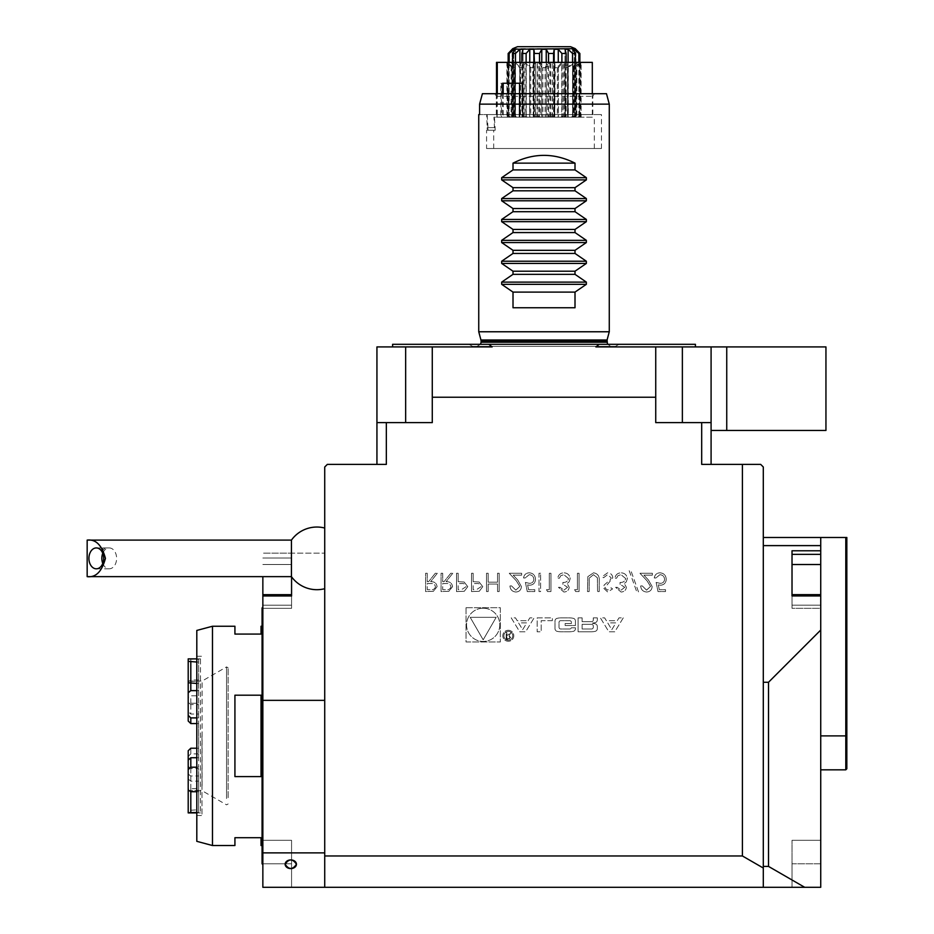 <?xml version="1.0" encoding="UTF-8"?>
<svg xmlns="http://www.w3.org/2000/svg" width="934" height="934" viewBox="0 0 934 934"><rect width="100%" height="100%" fill="white"/><g stroke="black" fill="none" stroke-linecap="round" stroke-linejoin="round"><path stroke-width="0.7" stroke-dasharray="4.67 3.5" d="M442.716 573.278L441.07 573.278L441.07 591.561L448.869 591.304L452.546 586.669C452.009 583.131 449.849 581.473 446.067 581.719L452.78 573.278L450.76 573.278L444.047 581.719L442.716 581.719L442.716 573.278L441.07 573.278L441.07 591.561L448.869 591.304L452.546 586.669C452.009 583.131 449.849 581.473 446.067 581.719L452.78 573.278L450.76 573.278L444.047 581.719L442.716 581.719L442.716 573.278M473.164 573.278L471.53 573.278L471.53 591.561L479.27 591.28L482.773 586.657L479.13 582.01L473.164 581.719L473.164 573.278L471.53 573.278L471.53 591.561L479.27 591.28L482.773 586.657L479.13 582.01L473.164 581.719L473.164 573.278M528.13 620.701L529.847 617.864L534.108 617.864L525.62 631.816L519.724 631.816L511.237 617.864L515.486 617.864L517.214 620.701L528.13 620.701L529.847 617.864L534.108 617.864L525.62 631.816L519.724 631.816L511.237 617.864L515.486 617.864L517.214 620.701L528.13 620.701M508.306 630.287A5.487 5.487 0 0 1 513.058 638.517A5.487 5.487 0 0 1 503.554 638.517A5.487 5.487 0 0 1 508.306 630.287A5.487 5.487 0 0 1 513.058 638.517A5.487 5.487 0 0 1 503.554 638.517A5.487 5.487 0 0 1 508.306 630.287M552.344 620.666L541.195 620.666L541.195 631.816L537.167 631.816L537.167 617.864L552.344 617.864L552.344 620.666L541.195 620.666L541.195 631.816L537.167 631.816L537.167 617.864L552.344 617.864L552.344 620.666M575.437 628.687A2.72 2.72 0 0 1 573.313 631.337A19.334 19.334 0 0 1 569.063 631.816L561.369 631.816A19.334 19.334 0 0 1 557.119 631.337A2.72 2.72 0 0 1 554.994 628.687L554.994 620.993A2.72 2.72 0 0 1 557.119 618.331A19.334 19.334 0 0 1 561.369 617.864L569.063 617.864A19.334 19.334 0 0 1 573.313 618.331A2.72 2.72 0 0 1 575.437 620.993L575.437 625.535L565.128 625.535L565.128 623.538L571.41 623.538L571.41 622.406A1.74 1.74 0 0 0 569.67 620.666L560.762 620.666A1.74 1.74 0 0 0 559.022 622.406L559.022 627.274A1.74 1.74 0 0 0 560.762 629.002L569.67 629.002A1.74 1.74 0 0 0 571.328 627.788L575.437 627.788L575.437 628.687A2.72 2.72 0 0 1 573.313 631.337A19.334 19.334 0 0 1 569.063 631.816L561.369 631.816A19.334 19.334 0 0 1 557.119 631.337A2.72 2.72 0 0 1 554.994 628.687L554.994 620.993A2.72 2.72 0 0 1 557.119 618.331A19.334 19.334 0 0 1 561.369 617.864L569.063 617.864A19.334 19.334 0 0 1 573.313 618.331A2.72 2.72 0 0 1 575.437 620.993L575.437 625.535L565.128 625.535L565.128 623.538L571.41 623.538L571.41 622.406A1.74 1.74 0 0 0 569.67 620.666L560.762 620.666A1.74 1.74 0 0 0 559.022 622.406L559.022 627.274A1.74 1.74 0 0 0 560.762 629.002L569.67 629.002A1.74 1.74 0 0 0 571.328 627.788L575.437 627.788L575.437 628.687M597.316 628.687A2.72 2.72 0 0 1 595.192 631.337A19.334 19.334 0 0 1 590.953 631.816L578.099 631.816L578.099 617.864L582.127 617.864L582.127 621.705L591.561 621.705A1.74 1.74 0 0 0 593.288 619.978L593.288 617.864L597.316 617.864L597.316 619.989A2.72 2.72 0 0 1 595.192 622.639A19.334 19.334 0 0 1 592.6 623.048L592.6 623.387A19.334 19.334 0 0 1 595.192 623.795A2.72 2.72 0 0 1 597.316 626.445L597.316 628.687A2.72 2.72 0 0 1 595.192 631.337A19.334 19.334 0 0 1 590.953 631.816L578.099 631.816L578.099 617.864L582.127 617.864L582.127 621.705L591.561 621.705A1.74 1.74 0 0 0 593.288 619.978L593.288 617.864L597.316 617.864L597.316 619.989A2.72 2.72 0 0 1 595.192 622.639A19.334 19.334 0 0 1 592.6 623.048L592.6 623.387A19.334 19.334 0 0 1 595.192 623.795A2.72 2.72 0 0 1 597.316 626.445L597.316 628.687M623.258 617.864L614.77 631.816L608.863 631.816L600.387 617.864L604.637 617.864L606.364 620.701L617.269 620.701L618.997 617.864L623.258 617.864L614.77 631.816L608.863 631.816L600.387 617.864L604.637 617.864L606.364 620.701L617.269 620.701L618.997 617.864L623.258 617.864M466.043 607.695L500.32 607.695L500.32 641.973L466.043 641.973L466.043 607.695L500.32 607.695L500.32 641.973L466.043 641.973L466.043 607.695M726.745 430.457L726.745 346.911L825.948 346.911L825.948 430.457L726.745 430.457L726.745 346.911L726.745 430.457L711.089 430.457L711.089 346.911L711.089 422.623L701.691 422.623L701.691 464.385L742.413 464.385L742.413 855.976L324.728 855.976L324.728 467L327.332 464.385L386.337 464.385L376.939 464.385L386.337 464.385L386.337 422.623L376.939 422.623L405.648 422.623L376.939 422.623L376.939 346.911L492.16 346.911L488.762 344.307L392.595 344.307M656.135 582.419L658.015 591.561L665.51 591.561L665.51 589.681L659.299 589.681L658.307 584.871L660.466 585.233C664.086 584.906 666 582.909 666.211 579.255C665.93 575.262 663.805 573.114 659.836 572.811C656.66 573.067 654.804 574.784 654.267 577.971L655.901 577.971L659.941 574.69C662.778 574.947 664.319 576.488 664.576 579.325C664.319 581.94 662.848 583.283 660.163 583.353L656.135 582.419L658.015 591.561L665.51 591.561L665.51 589.681L659.299 589.681L658.307 584.871L660.466 585.233C664.086 584.906 666 582.909 666.211 579.255C665.93 575.262 663.805 573.114 659.836 572.811C656.66 573.067 654.804 574.784 654.267 577.971L655.901 577.971L659.941 574.69C662.778 574.947 664.319 576.488 664.576 579.325C664.319 581.94 662.848 583.283 660.163 583.353L656.135 582.419M650.519 586.447L646.55 590.148L642.323 585.933L640.677 585.933C640.981 589.646 642.966 591.677 646.643 592.028C650.006 591.771 651.85 589.961 652.154 586.587L648.465 580.026L643.888 575.157L652.387 575.157L652.387 573.278L639.977 573.278L647.064 580.843L650.519 586.447L646.55 590.148L642.323 585.933L640.677 585.933C640.981 589.646 642.966 591.677 646.643 592.028C650.006 591.771 651.85 589.961 652.154 586.587L648.465 580.026L643.888 575.157L652.387 575.157L652.387 573.278L639.977 573.278L647.064 580.843L650.519 586.447M629.201 570.709L636.836 592.028L638.564 592.028L630.929 570.709L629.201 570.709L636.836 592.028L638.564 592.028L630.929 570.709L629.201 570.709M624.753 587.288L621.075 590.148L617.246 587.334L615.611 587.334L621.052 592.028C624.157 591.864 625.932 590.288 626.387 587.276L624.251 583.516L626.235 581.952L627.321 578.706C626.877 574.994 624.776 573.032 621.005 572.811C617.584 572.997 615.553 574.795 614.911 578.204L616.545 578.204L617.981 575.671L621.028 574.69L625.687 578.555C625.009 581.333 623.13 582.618 620.059 582.419L620.059 584.287L624.753 587.288L621.075 590.148L617.246 587.334L615.611 587.334L621.052 592.028C624.157 591.864 625.932 590.288 626.387 587.276L624.251 583.516L626.235 581.952L627.321 578.706C626.877 574.994 624.776 573.032 621.005 572.811C617.584 572.997 615.553 574.795 614.911 578.204L616.545 578.204L617.981 575.671L621.028 574.69L625.687 578.555C625.009 581.333 623.13 582.618 620.059 582.419L620.059 584.287L624.753 587.288M612.797 577.761C612.424 574.69 610.684 573.044 607.579 572.811L602.021 576.803L603.562 577.737L607.579 574.69L611.163 577.784L610.509 579.582L604.216 584.976L603.189 587.755L607.695 592.028L612.564 588.934L611.081 587.801L607.509 590.148L604.835 587.836L612.797 577.761C612.424 574.69 610.684 573.044 607.579 572.811L602.021 576.803L603.562 577.737L607.579 574.69L611.163 577.784L610.509 579.582L604.216 584.976L603.189 587.755L607.695 592.028L612.564 588.934L611.081 587.801L607.509 590.148L604.835 587.836L612.797 577.761M587.825 576.663L587.498 591.561L589.132 591.561L589.214 578.181L593.44 574.69L597.386 577.772L597.573 591.561L599.208 591.561L599.208 580.516C599.558 576.091 597.667 573.523 593.534 572.811L587.825 576.663L587.498 591.561L589.132 591.561L589.214 578.181L593.44 574.69L597.386 577.772L597.573 591.561L599.208 591.561L599.208 580.516C599.558 576.091 597.667 573.523 593.534 572.811L587.825 576.663M577.422 589.681L574.608 589.681L575.683 591.561L579.057 591.561L579.057 573.278L577.422 573.278L577.422 589.681L574.608 589.681L575.683 591.561L579.057 591.561L579.057 573.278L577.422 573.278L577.422 589.681M567.58 587.288L563.903 590.148L560.085 587.334L558.45 587.334L563.891 592.028C566.985 591.864 568.771 590.288 569.226 587.276L567.09 583.516L569.063 581.952L570.16 578.706C569.717 574.994 567.603 573.032 563.832 572.811C560.412 572.997 558.38 574.795 557.738 578.204L559.384 578.204L560.809 575.671L563.867 574.69L568.514 578.555C567.849 581.333 565.969 582.618 562.898 582.419L562.898 584.287L567.58 587.288L563.903 590.148L560.085 587.334L558.45 587.334L563.891 592.028C566.985 591.864 568.771 590.288 569.226 587.276L567.09 583.516L569.063 581.952L570.16 578.706C569.717 574.994 567.603 573.032 563.832 572.811C560.412 572.997 558.38 574.795 557.738 578.204L559.384 578.204L560.809 575.671L563.867 574.69L568.514 578.555C567.849 581.333 565.969 582.618 562.898 582.419L562.898 584.287L567.58 587.288M549.309 589.681L546.495 589.681L547.569 591.561L550.943 591.561L550.943 573.278L549.309 573.278L549.309 589.681L546.495 589.681L547.569 591.561L550.943 591.561L550.943 573.278L549.309 573.278L549.309 589.681M540.634 573.278L539 573.278L539 591.561L540.634 591.561L540.634 573.278L539 573.278L539 591.561L540.634 591.561L540.634 573.278M525.41 582.419L527.29 591.561L534.785 591.561L534.785 589.681L528.574 589.681L527.582 584.871L529.73 585.233C533.361 584.906 535.275 582.909 535.486 579.255C535.205 575.262 533.081 573.114 529.111 572.811C525.935 573.067 524.079 574.784 523.542 577.971L525.177 577.971L529.204 574.69C532.053 574.947 533.594 576.488 533.851 579.325C533.583 581.94 532.123 583.283 529.438 583.353L525.41 582.419L527.29 591.561L534.785 591.561L534.785 589.681L528.574 589.681L527.582 584.871L529.73 585.233C533.361 584.906 535.275 582.909 535.486 579.255C535.205 575.262 533.081 573.114 529.111 572.811C525.935 573.067 524.079 574.784 523.542 577.971L525.177 577.971L529.204 574.69C532.053 574.947 533.594 576.488 533.851 579.325C533.583 581.94 532.123 583.283 529.438 583.353L525.41 582.419M519.794 586.447L515.825 590.148L511.587 585.933L509.952 585.933C510.256 589.646 512.241 591.677 515.907 592.028C519.281 591.771 521.125 589.961 521.429 586.587L517.74 580.026L513.163 575.157L521.662 575.157L521.662 573.278L509.252 573.278L516.339 580.843L519.794 586.447L515.825 590.148L511.587 585.933L509.952 585.933C510.256 589.646 512.241 591.677 515.907 592.028C519.281 591.771 521.125 589.961 521.429 586.587L517.74 580.026L513.163 575.157L521.662 575.157L521.662 573.278L509.252 573.278L516.339 580.843L519.794 586.447M488.167 573.278L486.521 573.278L486.521 591.561L488.167 591.561L488.167 584.054L497.53 584.054L497.53 591.561L499.176 591.561L499.176 573.278L497.53 573.278L497.53 582.186L488.167 582.186L488.167 573.278L486.521 573.278L486.521 591.561L488.167 591.561L488.167 584.054L497.53 584.054L497.53 591.561L499.176 591.561L499.176 573.278L497.53 573.278L497.53 582.186L488.167 582.186L488.167 573.278M458.174 573.278L456.528 573.278L456.528 591.561L464.28 591.28L467.782 586.657L464.128 582.01L458.174 581.719L458.174 573.278L456.528 573.278L456.528 591.561L464.28 591.28L467.782 586.657L464.128 582.01L458.174 581.719L458.174 573.278M427.247 573.278L425.612 573.278L425.612 591.561L433.399 591.304L437.089 586.669C436.54 583.131 434.38 581.473 430.609 581.719L437.322 573.278L435.291 573.278L428.578 581.719L427.247 581.719L427.247 573.278L425.612 573.278L425.612 591.561L433.399 591.304L437.089 586.669C436.54 583.131 434.38 581.473 430.609 581.719L437.322 573.278L435.291 573.278L428.578 581.719L427.247 581.719L427.247 573.278M496.503 93.692L496.643 117.182L493.946 117.182L494.448 127.631L487.186 127.631L487.186 130.235L494.448 130.235L494.448 127.631M495.218 127.631L487.968 127.631L487.968 130.235L495.218 130.235L494.448 117.182L497.145 117.182L497.11 114.578L496.643 117.182M497.145 117.182L503.181 117.182L503.181 93.692M497.285 93.692L497.285 117.182M502.585 83.243L522.339 83.243M502.585 93.692L502.585 117.182M592.308 93.692L592.308 117.182L522.316 117.182L522.339 93.692L522.316 117.182L503.181 117.182M592.308 117.182L519.187 117.182L519.211 83.243L519.187 117.182L501.453 117.182L501.453 83.243L500.858 83.243L500.858 117.182L501.453 117.182M500.858 83.243L501.453 83.243M500.858 117.182L496.503 117.182M496.503 62.368L592.308 62.368M511.984 67.587L508.166 63.559L508.353 116.143L509.322 117.182L507.255 117.182L508.259 117.182L508.259 62.368L513.945 67.587L515.299 67.587L512.614 63.559L513.303 63.559L513.303 116.143L513.969 117.182L512.556 117.182L515.078 117.182L515.078 62.368L520.542 67.587L522.993 67.587L521.849 63.559L522.935 63.559L522.643 117.182L526.309 117.182L526.309 62.368L530.71 67.587L533.886 67.587L534.458 63.559L535.766 63.559L535.579 117.182L540.237 117.182L540.237 62.368L542.899 67.587L546.32 67.587L548.527 63.559L549.857 63.559L549.857 116.143L549.25 117.182L554.738 117.182L554.738 62.368L555.263 67.587L558.392 67.587L561.894 63.559L563.05 63.559L563.05 116.143L562.128 117.182L567.603 117.182L567.603 62.368L565.922 67.587L568.292 67.587L573.359 63.559L573.359 116.143L572.25 117.182L576.873 117.182L576.873 62.368L573.231 67.587L574.48 67.587L579.185 63.559L579.185 116.143L578.064 117.182L581.146 117.182L581.146 62.368L576.033 67.587L579.862 63.559L579.664 116.143L578.706 117.182L572.939 117.182L572.939 62.368L567.487 67.587L565.035 67.587L566.167 63.559L565.093 63.559L565.385 117.182L561.719 117.182L561.719 62.368L557.318 67.587L554.142 67.587L553.558 63.559L552.263 63.559L552.449 117.182L547.791 117.182L547.791 62.368L545.117 67.587L541.708 67.587L539.502 63.559L538.171 63.559L538.171 116.143L538.778 117.182L533.291 117.182L533.291 62.368L532.754 67.587L529.625 67.587L526.122 63.559L524.966 63.559L524.966 116.143L525.9 117.182L520.425 117.182L520.425 62.368L522.106 67.587L519.736 67.587L514.669 63.559L514.669 116.143L515.778 117.182L511.143 117.182L511.143 62.368L514.786 67.587L513.537 67.587L508.832 63.559L508.832 116.143L509.952 117.182L506.87 117.182L506.87 62.368L581.345 62.368L506.683 62.368L511.984 67.587L511.984 117.182L511.902 67.587L506.683 62.368M507.559 117.182L507.559 62.368L508.832 63.559M513.396 117.182L513.396 62.368L514.669 63.559M523.916 117.182L523.916 62.368L524.966 63.559M537.482 117.182L537.482 62.368L538.171 63.559M552.041 117.182L552.263 63.559M565.385 117.182L565.093 63.559M575.472 117.182L575.472 62.368L574.714 63.559L574.714 116.143L574.06 117.182L574.083 67.587L572.717 67.587L572.717 117.182L574.083 117.182L568.117 117.182L568.117 62.368M579.769 117.182L579.769 62.368L574.083 67.587M580.761 117.182L580.761 62.368L579.664 63.559M580.469 117.182L580.469 62.368L579.185 63.559M574.62 117.182L574.62 62.368L573.359 63.559M564.113 117.182L564.113 62.368L563.05 63.559M550.546 117.182L550.546 62.368L549.857 63.559M535.988 117.182L535.766 63.559M522.643 117.182L522.935 63.559M512.556 117.182L512.556 62.368L513.303 63.559M507.255 117.182L507.255 62.368L508.353 63.559M515.078 117.182L520.542 117.182L520.542 67.587M526.309 117.182L530.71 117.182L530.71 67.587M540.237 117.182L542.899 117.182L542.899 67.587M554.738 117.182L555.263 67.587M567.603 117.182L565.922 117.182L565.922 67.587M576.873 117.182L573.231 117.182L573.231 67.587M581.146 117.182L576.103 117.182L576.103 67.587L581.345 62.368M572.939 117.182L567.487 117.182L567.487 67.587M561.719 117.182L557.318 117.182L557.318 67.587M547.791 117.182L545.117 117.182L545.117 67.587M533.291 117.182L532.754 67.587M520.425 117.182L522.106 117.182L522.106 67.587M511.143 117.182L514.786 117.182L514.786 67.587M508.259 117.182L513.945 117.182L513.945 67.587M506.87 117.182L511.925 117.182L511.925 67.587M565.035 67.587L565.035 117.182L564.988 49.315L568.117 49.315L572.554 53.483L575.402 53.483L572.612 49.315L574.305 49.315L578.858 53.483L579.862 53.483M567.487 117.182L565.035 117.182L564.988 49.315L566.167 53.483L561.894 53.483L561.894 116.143L560.995 117.182L564.837 117.182M554.142 67.587L554.142 117.182L554.166 49.315L558.263 49.315L561.894 53.483M557.318 117.182L554.142 117.182L554.166 62.368M541.708 67.587L541.708 117.182L545.117 117.182M529.625 67.587L529.625 117.182L532.754 117.182M519.736 67.587L519.736 117.182L522.106 117.182M513.537 67.587L513.537 117.182L514.786 117.182M515.299 67.587L515.299 117.182L513.945 117.182M522.993 67.587L522.993 117.182L520.542 117.182M533.886 67.587L533.886 117.182L530.71 117.182M546.32 67.587L546.32 117.182L542.899 117.182M558.392 67.587L558.392 117.182L555.263 117.182M568.292 67.587L568.292 117.182L565.922 117.182M574.48 67.587L574.48 117.182L573.231 117.182M576.033 67.587L576.033 117.182L576.126 67.587M497.11 114.578L486.696 114.578L487.186 127.631M487.968 127.631L487.139 114.578L486.532 114.578L487.139 114.578M496.678 114.578L486.696 114.578M742.413 464.385L760.685 464.385L763.3 467L763.3 887.3L763.3 682.264L763.3 887.3L324.728 887.3L324.728 855.976M763.3 868.036L742.413 855.976M510.081 887.3L408.263 887.3L510.081 887.3M679.765 887.3L577.948 887.3L679.765 887.3M324.728 852.87L324.728 553.15L324.728 852.87L262.851 852.87L262.851 887.3L262.851 840.308L262.851 887.3L262.851 840.308L262.851 887.3L324.728 887.3L324.728 852.87L324.728 887.3M262.851 576.64L262.851 608.338L262.851 594.666L291.571 594.666L291.571 608.338L291.571 553.15L291.571 576.815L291.571 553.15L324.728 553.15L262.851 553.15L291.571 553.15L291.571 608.338L291.571 594.666L291.571 595.974L262.851 595.974L262.851 700.348L324.728 700.348M262.851 852.87L262.851 700.348M262.851 605.185L262.851 595.016L262.851 605.185L291.571 605.185L262.851 605.185M262.851 594.666L262.851 595.974M262.851 735.887L262.851 864.592L262.851 735.887M296.44 864.254C292.681 858.544 288.91 858.544 285.139 864.254C288.898 869.846 292.669 869.846 296.44 864.254A5.651 4.331 0 0 0 290.789 859.922A5.651 4.331 0 0 0 285.139 864.254A5.651 4.331 0 0 0 290.789 868.585A5.651 4.331 0 0 0 296.44 864.254M291.571 863.81L291.571 840.308L291.571 887.3L291.571 840.308L291.571 887.3L291.571 863.81L262.851 863.81L291.571 863.81M324.728 528.037L324.728 588.7L324.728 528.037M763.3 682.264L763.3 537.482L763.3 682.264L768.519 682.264L768.519 866.413L804.688 887.3L820.729 887.3L792.02 887.3L792.02 863.81L792.02 887.3L820.729 887.3L820.729 863.81L820.729 887.3L792.02 887.3L792.02 840.308L792.02 887.3L820.729 887.3L820.729 630.053L768.519 682.264M565.093 116.143L561.894 116.143M566.167 63.559L566.167 53.483M552.263 116.143L548.527 116.143L548.527 53.483L553.558 53.483L554.166 49.315M553.558 63.559L553.558 53.483M538.171 116.143L534.458 116.143L534.458 53.483L539.502 53.483L541.79 49.315L544.008 49.233M539.502 63.559L539.502 53.483M524.966 116.143L521.849 116.143L521.849 53.483L526.122 53.483L529.765 49.315L533.863 49.315L533.863 117.182L533.863 62.368M526.122 63.559L526.122 53.483M514.669 116.143L512.614 116.143L512.614 53.483L515.475 53.483L519.899 49.315L523.04 49.315L521.849 53.483M515.475 63.559L515.475 53.483M508.832 116.143L508.166 116.143L508.166 53.483L509.17 53.483L513.712 49.315L515.405 49.315L512.614 53.483M509.17 63.559L509.17 53.483M508.353 116.143L509.17 116.143L509.17 62.368M508.166 63.559L508.166 62.368M513.303 116.143L515.475 116.143L515.475 62.368M512.614 63.559L512.614 62.368M522.935 116.143L526.122 116.143L526.122 62.368M521.849 63.559L521.849 62.368M535.766 116.143L539.502 116.143L539.502 62.368M534.458 63.559L534.458 62.368M549.857 116.143L553.558 116.143L553.558 62.368M548.527 63.559L548.527 62.368M563.05 116.143L566.167 116.143L566.167 62.368M561.894 63.559L561.894 62.368M573.359 116.143L575.402 116.143L575.402 62.368M572.554 63.559L572.554 62.368M579.185 116.143L579.862 116.143L579.862 63.559M578.858 63.559L578.858 62.368M574.714 116.143L572.554 116.143L571.456 117.182M548.527 116.143L547.954 117.182L552.449 117.182M534.458 116.143L534.306 117.182L538.778 117.182M521.849 116.143L522.141 117.182L525.9 117.182M512.614 116.143L513.315 117.182L515.778 117.182M508.166 116.143L509.952 117.182M509.17 116.143L510.291 117.182L509.322 117.182M515.475 116.143L516.572 117.182L513.969 117.182M526.122 116.143L527.033 117.182L523.18 117.182M539.502 116.143L540.074 117.182L535.579 117.182M553.558 116.143L553.71 117.182L549.25 117.182M566.167 116.143L565.876 117.182L562.128 117.182M575.402 116.143L574.714 117.182L572.25 117.182M572.554 116.143L572.554 53.483M572.717 67.587L575.402 63.559L575.402 53.483M575.402 63.559L574.714 63.559M579.664 116.143L577.726 117.182L578.706 117.182M578.858 116.143L578.858 53.483M509.147 117.182L512.136 117.182L512.136 49.315L511.984 117.182M510.291 117.182L515.405 117.182L513.712 117.182L513.712 49.315M513.712 51.837L513.537 117.182M516.572 117.182L523.04 117.182L519.899 117.182L519.899 49.315M519.899 62.368L519.736 117.182M527.033 117.182L533.863 117.182L529.765 117.182L529.765 49.315M529.765 62.368L529.625 117.182M540.074 117.182L546.227 117.182L541.79 117.182L541.79 49.315M541.79 62.368L541.708 117.182M574.714 117.182L572.612 117.182L574.305 117.182L572.612 117.182L572.612 49.315L572.717 117.182M579.862 116.143L578.87 117.182L575.893 117.182L575.893 49.315L576.033 117.182M578.87 117.182L578.064 117.182M577.726 117.182L574.305 117.182L574.305 51.837M574.305 49.315L574.48 117.182M568.117 49.315L568.117 117.182L564.988 117.182L568.292 117.182M560.995 117.182L554.166 117.182L558.263 117.182L558.263 62.368M558.263 49.315L558.392 117.182M547.954 117.182L546.227 117.182L546.227 62.368M548.527 53.483L546.227 49.315L546.32 117.182M522.141 117.182L523.04 117.182L523.04 49.315L522.993 117.182M513.315 117.182L515.405 117.182L515.405 49.315L515.299 117.182M565.876 117.182L564.988 117.182M570.546 46.7L517.483 46.7M495.218 130.235L494.448 130.235M487.968 130.235L487.186 130.235M711.089 430.457L711.089 346.911L726.745 346.911M586.354 282.115L586.354 284.321L575.005 292.097L513.011 292.097L501.675 284.321L501.675 282.115L513.011 274.339L575.005 274.339L586.354 282.115L501.675 282.115M586.354 261.228L586.354 263.435L575.005 271.21L513.011 271.21L501.675 263.435L501.675 261.228L513.011 253.453L575.005 253.453L586.354 261.228L501.675 261.228M586.354 240.342L586.354 242.56L575.005 250.324L513.011 250.324L501.675 242.56L501.675 240.342L513.011 232.566L575.005 232.566L586.354 240.342L501.675 240.342M586.354 219.455L586.354 221.673L575.005 229.437L513.011 229.437L501.675 221.673L501.675 219.455L513.011 211.691L575.005 211.691L586.354 219.455L501.675 219.455M586.354 198.568L586.354 200.787L575.005 208.551L513.011 208.551L501.675 200.787L501.675 198.568L513.011 190.805L575.005 190.805L586.354 198.568L501.675 198.568M586.354 177.682L586.354 179.9L575.005 187.676L513.011 187.676L501.675 179.9L501.675 177.682L513.011 169.918L575.005 169.918L586.354 177.682L501.675 177.682M513.011 292.097L513.011 307.753L575.005 307.753L513.011 307.753L575.005 307.753L575.005 292.097M575.005 169.918L575.005 163.135C554.341 152.779 533.676 152.779 513.011 163.135L513.011 169.918M575.005 163.135L513.011 163.135M609.272 104.129L479.586 104.129L479.586 114.578L487.536 114.578L478.745 114.578M482.423 93.692L494.786 93.692L496.328 96.295L494.786 93.692L482.423 93.692L606.481 93.692M496.328 114.578L496.328 96.295L496.328 114.578L487.536 114.578L592.833 114.578L496.328 114.578M695.421 344.307L599.266 344.307L595.857 346.911L655.738 346.911L655.738 397.242L432.279 397.242L432.279 346.911L432.279 422.623L386.337 422.623M599.266 344.307L488.762 344.307M432.279 397.242L432.279 346.911M655.738 346.911L655.738 422.623L711.089 422.623L655.738 422.623L655.738 346.911L682.369 346.911L682.369 422.623M655.738 397.242L655.738 422.623L701.691 422.623M711.089 346.911L682.369 346.911M615.413 346.397L472.604 346.397L615.413 346.397L619.032 344.307L468.985 344.307L619.032 344.307M611.105 346.397L476.924 346.397L611.105 346.397L607.485 344.307M478.745 331.768L609.272 331.768M486.579 148.506L601.449 148.506L486.579 148.506L486.579 130.235M487.536 114.578L601.449 114.578L487.536 114.578M496.328 96.295L592.833 96.295L496.328 96.295M494.786 93.692L594.339 93.692L494.786 93.692M595.857 346.911L695.421 346.911L595.857 346.911M376.939 464.385L376.939 422.623M711.089 422.623L711.089 464.385M492.16 346.911L392.595 346.911L492.16 346.911M575.005 274.339L575.005 271.21M575.005 253.453L575.005 250.324M575.005 232.566L575.005 229.437M575.005 211.691L575.005 208.551M575.005 190.805L575.005 187.676M513.011 187.676L513.011 190.805M513.011 208.551L513.011 211.691M513.011 229.437L513.011 232.566M513.011 250.324L513.011 253.453M513.011 271.21L513.011 274.339M544.008 148.506L594.316 148.506L544.008 148.506M820.729 564.521L792.02 564.521L792.02 608.314L792.02 594.643L792.02 608.314L820.729 608.314L820.729 537.482L820.729 769.826L820.729 537.482L763.3 537.482M846.834 768.775L846.834 537.482L845.795 537.482L845.795 769.826M820.729 537.482L845.795 537.482M820.729 630.053L820.729 594.643L792.02 594.643L792.02 608.314L820.729 608.314L820.729 594.643M820.729 863.81L820.729 840.308L820.729 863.81L792.02 863.81L792.02 840.308L792.02 863.81L820.729 863.81M820.729 595.95L792.02 595.95L792.02 550.78L820.729 550.78M763.3 866.413L768.519 866.413M763.3 887.3L804.688 887.3M820.729 545.619L763.3 545.619M291.443 576.64L291.443 540.097M87.166 576.64L87.166 540.097M102.763 563.424A10.437 7.379 -90 0 0 109.22 568.806A10.437 7.379 -90 0 0 116.61 558.369A10.437 7.379 -90 0 0 109.22 547.931A10.437 7.379 -90 0 0 102.763 553.313M102.822 547.978L102.822 550.044L105.437 547.931L102.822 547.978M102.822 550.044L102.822 547.931L105.437 547.931L96.295 547.931M228.141 797.694L228.141 667.892L228.141 797.694M202.083 785.669L202.083 681.061L202.083 785.669M196.805 748.216L198.638 748.216L198.638 714.043L190.805 714.043L188.201 711.673L188.201 697.616L190.805 695.795L198.638 695.795L198.638 681.423L188.201 681.19L188.201 658.879M188.201 682.754L188.201 681.19M196.805 683.466L198.638 683.466L198.638 703.267L190.805 703.267L188.201 705.404L188.201 692.771M196.805 723.558L198.638 723.558L198.638 757.731L196.805 757.731M188.201 789.907L188.201 750.749M188.201 774.158L190.805 775.991L198.638 775.991L198.638 790.351L188.201 790.584M198.638 788.308L198.638 809.731L188.201 810.432L188.201 789.02L198.638 788.308L198.638 768.507L190.805 768.507L188.201 766.37M198.638 703.267L198.638 683.466M198.638 662.043L196.805 662.043M188.201 659.065L198.638 659.299L198.638 681.423M198.638 659.299L198.638 695.795M198.638 680.034L190.805 680.034L188.201 681.867L188.201 702.193L190.805 704.563L198.638 704.563L198.638 714.043M188.201 711.673L188.201 702.193M198.638 704.563L198.638 748.216M198.638 753.878L190.805 753.878L188.201 756.412M188.201 779.014L190.805 781.151L198.638 781.151L198.638 768.507M198.638 809.731L198.638 781.151M188.201 812.895L188.201 810.432M196.805 812.475L198.638 812.475L198.638 790.351M198.638 812.475L198.638 775.991M198.638 791.74L196.805 791.74M196.805 767.211L198.638 767.211L198.638 757.731M198.638 723.558L198.638 767.211M198.638 717.896L196.805 717.896M196.805 690.623L198.638 690.623M200.46 659.299L200.46 812.895L200.46 659.299M201.977 735.887L201.977 815.51L201.977 735.887M196.805 735.887L196.805 815.51L196.805 735.887M196.805 630.438L196.805 841.336M261.03 845.527L261.03 837.705L234.924 837.705L234.924 845.527M261.03 695.188L261.03 776.586L261.03 695.188L234.924 695.188L234.924 776.586L261.03 776.586L261.03 695.188M234.924 695.188L234.924 776.586L234.924 695.188M234.924 626.247L234.924 634.081L261.03 634.081L261.03 626.247M212.473 845.527L212.473 626.247M262.069 626.247L262.069 845.527L262.069 626.247M262.069 607.976L262.069 863.81M483.182 608.221A16.625 16.625 0 0 1 497.577 633.147A16.625 16.625 0 0 1 468.786 633.147A16.625 16.625 0 0 1 483.182 608.221A16.625 16.625 0 0 1 497.577 633.147A16.625 16.625 0 0 1 468.786 633.147A16.625 16.625 0 0 1 483.182 608.221M483.182 639.825L470.199 617.339L496.164 617.339L483.182 639.825L470.199 617.339L496.164 617.339L483.182 639.825M611.817 629.668L615.938 622.896L607.707 622.896L611.817 629.668L615.938 622.896L607.707 622.896L611.817 629.668M591.561 624.321A1.74 1.74 0 0 1 593.288 626.049A1.74 1.74 0 0 0 591.561 624.321L582.127 624.321L582.127 629.002L591.561 629.002A1.74 1.74 0 0 0 593.288 627.274L593.288 626.049L593.288 627.274A1.74 1.74 0 0 1 591.561 629.002L582.127 629.002L582.127 624.321L591.561 624.321M508.306 631.337A4.436 4.436 0 0 1 512.147 637.992A4.436 4.436 0 0 1 504.465 637.992A4.436 4.436 0 0 1 508.306 631.337A4.436 4.436 0 0 1 512.147 637.992A4.436 4.436 0 0 1 504.465 637.992A4.436 4.436 0 0 1 508.306 631.337M509.042 635.669L510.618 637.525L508.633 639.37L506.17 639.37L506.17 632.668L506.87 632.668L506.87 635.622L511.05 632.668L509.042 635.669L510.618 637.525L508.633 639.37L506.17 639.37L506.17 632.668L506.87 632.668L506.87 635.622L511.05 632.668L509.042 635.669M506.87 638.587L508.68 638.587A1.086 1.086 0 0 0 509.766 637.502A1.086 1.086 0 0 0 508.68 636.416L506.87 636.416L506.87 638.587L508.68 638.587A1.086 1.086 0 0 0 509.766 637.502A1.086 1.086 0 0 0 508.68 636.416L506.87 636.416L506.87 638.587M522.666 629.668L526.788 622.896L518.557 622.896L522.666 629.668L526.788 622.896L518.557 622.896L522.666 629.668M481.138 586.645L476.503 589.681L473.164 589.681L473.164 583.587L476.363 583.552C479.002 583.225 480.59 584.252 481.138 586.645L476.503 589.681L473.164 589.681L473.164 583.587L476.363 583.552C479.002 583.225 480.59 584.252 481.138 586.645M466.136 586.645L461.513 589.681L458.174 589.681L458.174 583.587L461.373 583.552C464.011 583.225 465.599 584.252 466.136 586.645L461.513 589.681L458.174 589.681L458.174 583.587L461.373 583.552C464.011 583.225 465.599 584.252 466.136 586.645M450.912 586.669C450.34 589.015 448.752 590.019 446.137 589.681L442.716 589.681L442.716 583.587L446.055 583.563C448.729 583.236 450.34 584.275 450.912 586.669C450.34 589.015 448.752 590.019 446.137 589.681L442.716 589.681L442.716 583.587L446.055 583.563C448.729 583.236 450.34 584.275 450.912 586.669M435.442 586.669C434.87 589.015 433.283 590.019 430.679 589.681L427.247 589.681L427.247 583.587L430.597 583.563C433.259 583.236 434.882 584.275 435.442 586.669C434.87 589.015 433.283 590.019 430.679 589.681L427.247 589.681L427.247 583.587L430.597 583.563C433.259 583.236 434.882 584.275 435.442 586.669M262.851 564.498L291.571 564.498L262.851 564.498M262.851 558.018L291.571 558.018L262.851 558.018M291.571 595.016L262.851 595.016L291.571 595.016M512.684 48.685L575.344 48.685M586.354 284.321L501.675 284.321M586.354 263.435L501.675 263.435M586.354 242.56L501.675 242.56M586.354 221.673L501.675 221.673M586.354 200.787L501.675 200.787M586.354 179.9L501.675 179.9M405.648 346.911L405.648 422.623M481.092 342.218L606.925 342.218M481.092 341.097L606.925 341.097M480.952 340.011L607.065 340.011M792.02 594.993L820.729 594.993L792.02 594.993M792.02 554.341L820.729 554.341M820.729 735.887L846.834 735.887M820.729 605.162L792.02 605.162L820.729 605.162M226.565 798.512L226.565 666.923L226.565 798.512M190.805 659.299L190.805 681.423M190.805 680.034L190.805 683.466M190.805 703.267L190.805 695.795M190.805 704.563L190.805 714.043M190.805 753.878L190.805 748.216M190.805 781.151L190.805 768.507M190.805 809.731L190.805 788.308M190.805 775.991L190.805 790.351M291.571 840.308L262.851 840.308L291.571 840.308M262.851 608.338L291.571 608.338L262.851 608.338M468.985 344.307L472.604 346.397M480.543 344.307L476.924 346.397M601.449 148.506L601.449 114.578M592.833 114.578L592.833 96.295L594.339 93.692M820.729 840.308L792.02 840.308L820.729 840.308M109.22 547.931L105.437 547.931M109.22 568.806L96.295 568.806M188.201 681.061L202.083 681.061L226.565 666.923L228.141 667.833M188.201 790.713L202.083 790.713L226.565 804.851L228.141 803.941M196.805 656.263L201.977 656.263L200.46 658.879L196.805 658.879M196.805 815.51L201.977 815.51L200.46 812.895L196.805 812.895M594.316 148.506L594.316 117.182M493.701 148.506L493.701 130.235"/><path stroke-width="1.4" d="M592.308 93.692L592.308 62.368L496.503 62.368L496.503 93.692M497.285 62.368L497.285 93.692M503.181 83.243L503.181 93.692M522.339 83.243L522.339 93.692L522.316 83.243L502.585 83.243L502.585 93.692M655.738 397.242L655.738 346.911L595.857 346.911L599.266 344.307L488.762 344.307L492.16 346.911L432.279 346.911L432.279 397.242L655.738 397.242L655.738 422.623L701.691 422.623L701.691 464.385L742.413 464.385L742.413 855.976L763.3 868.036L763.3 887.3L262.851 887.3L262.851 852.87L324.728 852.87M742.413 464.385L760.685 464.385L763.3 467L763.3 868.036M262.851 595.974L262.851 594.666L291.571 594.666L291.571 576.815L291.571 595.974L262.851 595.974L262.851 852.87M324.728 700.348L262.851 700.348M262.851 576.64L262.851 594.666M285.139 864.254C288.898 869.846 292.669 869.846 296.44 864.254C292.681 858.544 288.91 858.544 285.139 864.254A5.651 4.331 180 0 0 290.789 868.585A5.651 4.331 180 0 0 296.44 864.254A5.651 4.331 180 0 0 290.789 859.922A5.651 4.331 180 0 0 285.139 864.254M742.413 855.976L324.728 855.976L324.728 467L327.332 464.385L386.337 464.385L386.337 422.623L376.939 422.623L376.939 464.385M324.728 855.976L324.728 887.3M509.17 62.368L509.17 53.483L508.166 53.483L512.136 49.315L508.166 53.483L508.166 62.368M515.475 62.368L515.475 53.483L512.614 53.483L515.405 49.315L513.712 49.315L509.17 53.483M512.614 62.368L512.614 53.483M526.122 62.368L526.122 53.483L521.849 53.483L523.04 49.315L519.899 49.315L515.475 53.483M521.849 62.368L521.849 53.483M539.502 62.368L539.502 53.483L534.458 53.483L533.863 49.315L534.458 62.368M553.558 62.368L553.558 53.483L548.527 53.483L546.227 49.315L541.79 49.315L539.502 53.483M548.527 62.368L548.527 53.483M566.167 62.368L566.167 53.483L561.894 53.483L558.263 49.315L554.166 49.315L553.558 53.483M561.894 62.368L561.894 53.483M575.402 62.368L575.402 53.483L572.554 53.483L568.117 49.315L564.988 49.315L566.167 53.483M572.554 62.368L572.554 53.483M579.862 53.483L575.893 49.315L579.862 53.483L579.862 62.368L579.862 53.483L578.858 53.483L574.305 49.315L572.612 49.315L575.402 53.483M578.858 62.368L578.858 53.483M574.305 51.837L574.305 49.315M568.117 62.368L568.117 49.315M558.263 62.368L558.263 49.315M546.227 62.368L546.227 49.315L544.008 49.233M533.863 62.368L533.863 49.315L529.765 49.315L526.122 53.483M513.712 51.837L513.712 49.315M519.899 62.368L519.899 49.315M529.765 62.368L529.765 49.315M541.79 62.368L541.79 49.315M554.166 62.368L554.166 49.315M512.684 48.685L517.483 46.7L570.546 46.7L575.344 48.685L512.136 49.233M726.745 346.911L825.948 346.911L825.948 430.457L726.745 430.457L726.745 346.911L711.089 346.911L711.089 422.623L701.691 422.623M726.745 430.457L711.089 430.457M607.485 344.307L607.065 340.011L609.272 331.768L478.745 331.768L478.745 114.578L479.586 114.578L479.586 104.129L482.423 93.692L479.586 104.129L609.272 104.129L606.481 93.692L482.423 93.692M655.738 346.911L711.089 346.911M432.279 397.242L432.279 422.623L386.337 422.623M432.279 346.911L376.939 346.911L376.939 422.623M501.675 261.228L501.675 263.435L513.011 271.21L575.005 271.21L586.354 263.435L586.354 261.228L575.005 253.453L513.011 253.453L501.675 261.228L586.354 261.228M501.675 240.342L501.675 242.56L513.011 250.324L575.005 250.324L586.354 242.56L586.354 240.342L575.005 232.566L513.011 232.566L501.675 240.342L586.354 240.342M501.675 219.455L501.675 221.673L513.011 229.437L575.005 229.437L586.354 221.673L586.354 219.455L575.005 211.691L513.011 211.691L501.675 219.455L586.354 219.455M501.675 198.568L501.675 200.787L513.011 208.551L575.005 208.551L586.354 200.787L586.354 198.568L575.005 190.805L513.011 190.805L501.675 198.568L586.354 198.568M501.675 177.682L501.675 179.9L513.011 187.676L575.005 187.676L586.354 179.9L586.354 177.682L575.005 169.918L513.011 169.918L501.675 177.682L586.354 177.682M501.675 282.115L501.675 284.321L513.011 292.097L575.005 292.097L586.354 284.321L586.354 282.115L575.005 274.339L513.011 274.339L501.675 282.115L586.354 282.115M575.005 292.097L575.005 307.753L513.011 307.753L513.011 292.097M513.011 169.918L513.011 163.135C533.676 152.779 554.341 152.779 575.005 163.135L575.005 169.918M513.011 163.135L575.005 163.135M599.266 344.307L695.421 344.307L695.421 346.911M392.595 346.911L392.595 344.307L488.762 344.307M711.089 464.385L711.089 422.623M513.011 274.339L513.011 271.21M575.005 271.21L575.005 274.339M575.005 187.676L575.005 190.805M513.011 190.805L513.011 187.676M575.005 208.551L575.005 211.691M513.011 211.691L513.011 208.551M575.005 229.437L575.005 232.566M513.011 232.566L513.011 229.437M575.005 250.324L575.005 253.453M513.011 253.453L513.011 250.324M763.3 537.482L820.729 537.482L820.729 564.521L792.02 564.521L792.02 594.643L820.729 594.643L820.729 887.3L804.688 887.3L768.519 866.413L768.519 682.264L820.729 630.053M845.795 537.482L846.834 537.482L846.834 768.775L845.795 769.826L845.795 537.482L820.729 537.482M820.729 550.78L792.02 550.78L792.02 595.95L820.729 595.95M763.3 887.3L804.688 887.3M763.3 866.413L768.519 866.413M763.3 682.264L768.519 682.264M763.3 545.619L820.729 545.619M820.729 594.643L820.729 564.521M324.728 528.037A31.324 31.324 0 0 0 291.443 540.097L291.443 576.64A31.324 31.324 0 0 0 324.728 588.7M87.166 576.64C95.805 577.679 101.899 571.596 105.437 558.369C101.899 545.152 95.805 539.058 87.166 540.097L87.166 576.64L291.443 576.64M103.686 558.369A10.437 7.379 -90 0 0 96.295 547.931A10.437 7.379 -90 0 0 88.917 558.369A10.437 7.379 -90 0 0 96.295 568.806A10.437 7.379 -90 0 0 103.686 558.369M102.763 553.313A10.437 7.379 -90 0 0 102.763 563.424M196.805 662.043L188.201 661.342L188.201 682.754L196.805 683.466M196.805 717.896L190.805 717.896L188.201 715.362L188.201 721.025L188.201 705.404M188.201 721.025L190.805 723.558L196.805 723.558M196.805 757.731L190.805 757.731L188.201 760.113L188.201 789.907L190.805 791.74L196.805 791.74M188.201 789.02L188.201 812.895L196.805 812.895M196.805 748.216L190.805 748.216L188.201 750.749L188.201 760.113M196.805 658.879L188.201 658.879L188.201 661.342M188.201 681.867L188.201 697.616M188.201 812.708L196.805 812.475M188.201 769.581L190.805 767.211L196.805 767.211M190.805 662.043L190.805 690.623L188.201 692.771L188.201 715.362M190.805 690.623L196.805 690.623M212.473 845.527L196.805 841.336L196.805 630.438L212.473 626.247L212.473 845.527L234.924 845.527L234.924 837.705L261.03 837.705L261.03 845.527L262.069 845.527M261.03 695.188L261.03 776.586L234.924 776.586L234.924 695.188L261.03 695.188M262.069 626.247L261.03 626.247L261.03 634.081L234.924 634.081L234.924 626.247L212.473 626.247M262.851 864.592L262.069 863.81L262.069 607.976L262.851 607.182M682.369 346.911L682.369 422.623M405.648 346.911L405.648 422.623M501.675 263.435L586.354 263.435M501.675 242.56L586.354 242.56M501.675 221.673L586.354 221.673M501.675 200.787L586.354 200.787M501.675 179.9L586.354 179.9M501.675 284.321L586.354 284.321M606.925 342.218L481.092 342.218L480.543 344.307M606.925 341.097L481.092 341.097L481.092 342.218M607.065 340.011L480.952 340.011L481.092 341.097M820.729 554.341L792.02 554.341M820.729 735.887L846.834 735.887M190.805 812.475L190.805 791.74M190.805 767.211L190.805 757.731M190.805 717.896L190.805 723.558M480.952 340.011L478.745 331.768M609.272 331.768L609.272 104.129M845.795 769.826L820.729 769.826M87.166 540.097L291.443 540.097"/></g></svg>

